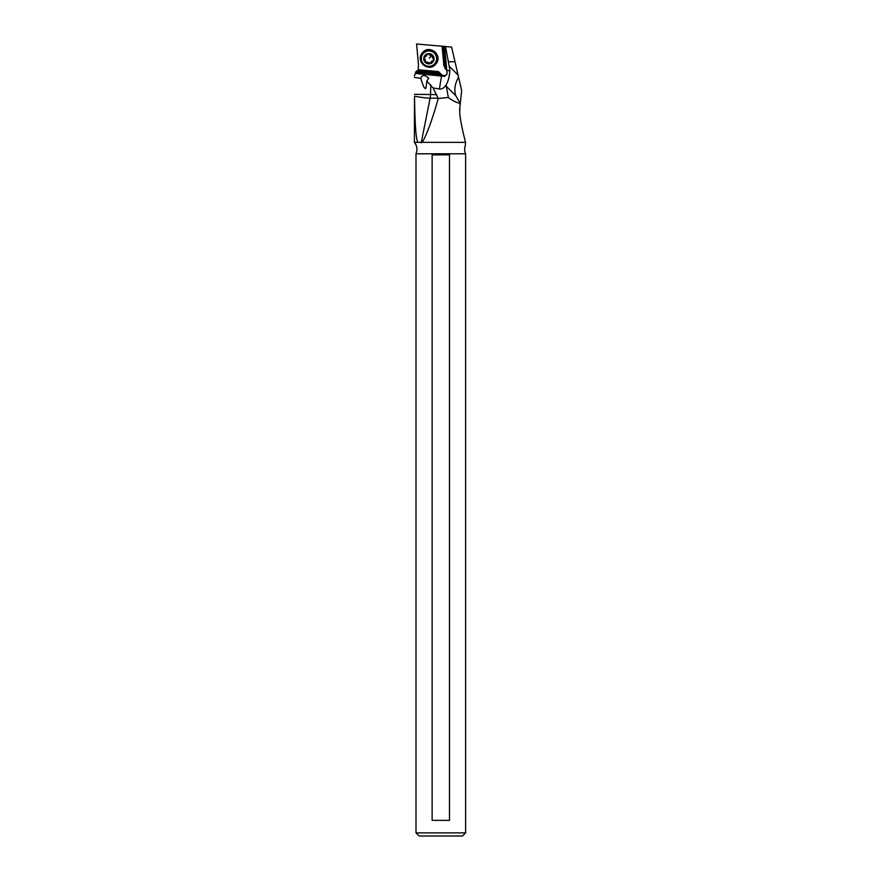 <?xml version="1.0" encoding="UTF-8"?>
<svg xmlns="http://www.w3.org/2000/svg" width="880" height="880" viewBox="0 0 880 880"><rect width="100%" height="100%" fill="white"/><g stroke="black" fill="none" stroke-linecap="round" stroke-linejoin="round"><path stroke-width="1.32" d="M415.998 832.876L419.122 836L462.484 836L465.608 832.876L465.608 153.791L415.998 153.791L415.998 832.876L465.608 832.876M449.471 820.369L432.135 820.369L432.135 154.858L449.471 154.858L449.471 820.369M417.604 142.351C416.889 138.248 415.129 138.138 414.513 96.162L414.392 142.351L465.553 142.351L465.223 145.915A10.934 10.934 0 0 0 465.608 153.791M414.392 142.351A10.934 10.934 0 0 1 415.998 153.791M464.86 139.645L465.553 142.329C464.651 138.908 460.625 123.541 459.679 112.805L460.119 103.301C456.841 102.861 452.925 100.925 448.349 97.493L438.262 98.483C432.058 120.296 426.723 134.915 422.235 142.351M464.728 139.128L463.716 135.014M463.551 134.31L462.506 129.767M462.341 128.986L461.34 124.069M461.153 123.123L460.328 118.173M460.152 116.952L459.778 113.806M461.659 90.596L458.073 75.064L449.163 66.154L449.867 70.73L446.864 70.51L446.193 69.608L444.037 46.398L451.605 47.069L461.659 90.596L459.624 109.56M458.546 77.11C454.806 83.897 453.893 90.123 455.818 95.788L460.119 103.301M414.392 75.867L415.305 73.458L444.598 76.34L447.062 73.997L446.864 70.51M414.48 77.385L420.816 78.375M426.778 81.158C426.195 87.483 425.689 89.837 425.282 88.22C424.699 87.274 424.974 90.706 421.773 81.62L420.827 78.419C421.938 74.712 424.6 74.635 428.802 78.199L426.778 81.158L433.059 87.912L438.262 98.483M441.551 75.834L439.395 88.99L433.059 87.912M446.897 74.371A3.905 3.883 34.9 0 1 441.32 74.426L438.427 71.555L418.209 69.795L418.484 64.526L416.581 44L442.805 46.299L444.851 68.266L442.387 46.255M441.43 75.746L440.704 75.108L415.558 72.908L415.305 73.458M438.427 71.555L440.704 75.108M439.087 72.303L417.01 70.741L438.834 72.655M417.01 70.741L415.91 71.72L439.362 73.777M415.91 71.72L415.558 72.908M417.934 70.444L418.209 69.795M443.916 66.055L442.079 46.233M446.193 69.608L444.851 68.266M444.037 46.398L442.805 46.299M455.818 95.788L446.292 86.251L446.149 84.832C448.206 81.389 449.438 76.692 449.867 70.73M449.163 66.154L445.5 46.53M448.569 61.754L454.993 61.754M439.395 88.99C441.98 89.298 444.235 87.901 446.149 84.832M446.292 86.251L448.349 97.493M433.939 59.895A0.913 0.902 -145.1 0 0 433.477 59.048A2.101 2.09 34.9 0 1 432.696 56.166A0.913 0.902 -145.1 0 0 432.652 55.198L432.41 54.956A0.913 0.902 -145.1 0 0 431.442 54.923A2.101 2.09 34.9 0 1 428.549 54.153A0.913 0.902 -145.1 0 0 427.691 53.691L427.361 53.779A0.913 0.902 -145.1 0 0 426.855 54.604A2.101 2.09 34.9 0 1 424.754 56.716A0.913 0.902 -145.1 0 0 423.929 57.222L423.841 57.552A0.913 0.902 -145.1 0 0 424.303 58.41A2.101 2.09 34.9 0 1 425.095 61.292A0.913 0.902 -145.1 0 0 425.128 62.26L425.381 62.502A0.913 0.902 -145.1 0 0 426.349 62.535A2.101 2.09 34.9 0 1 429.231 63.305A0.913 0.902 -145.1 0 0 430.089 63.756L430.43 63.668A0.913 0.902 -145.1 0 0 430.936 62.854A2.101 2.09 34.9 0 1 433.037 60.742A0.913 0.902 -145.1 0 0 433.851 60.236L433.939 59.895A5.192 5.159 34.9 0 0 432.652 55.198M434.005 60.005L431.31 61.633M424.204 56.892L425.568 61.93L430.991 63.03M426.613 55.572L427.218 53.867M441.32 74.426L440.792 75.196M444.565 46.453L446.787 70.367M430.815 84.92L430.529 94.622A18.755 16.236 -90 0 1 430.122 98.186L438.174 98.186M414.513 96.162A18.755 2.112 11.3 0 0 430.122 98.186L421.201 142.78M436.656 94.622L414.502 94.303M433.851 60.236A5.192 5.159 34.9 0 1 430.43 63.668M434.434 64.042A7.7 7.656 -145.1 0 0 434.379 53.196A7.7 7.656 -145.1 0 0 423.511 53.196A7.7 7.656 -145.1 0 0 423.566 64.042A7.7 7.656 -145.1 0 0 434.434 64.042M423.929 57.222A5.192 5.159 34.9 0 1 427.361 53.779M427.691 53.691A5.192 5.159 34.9 0 1 432.41 54.956M432.465 55L429.297 58.146M430.089 63.756A5.192 5.159 34.9 0 1 425.381 62.502M425.128 62.26A5.192 5.159 34.9 0 1 423.841 57.552M423.038 52.58A8.448 8.393 -145.1 0 0 423.104 64.482A8.448 8.393 -145.1 0 0 435.017 64.482A8.448 8.393 -145.1 0 0 434.962 52.58A8.448 8.393 -145.1 0 0 423.038 52.58M436.304 63.393A8.756 8.701 -145.1 0 0 436.348 63.327C442.695 55.22 429.836 44.473 422.972 52.151L421.916 53.438C415.558 61.556 428.417 72.303 435.292 64.614A8.756 8.701 -145.1 0 0 434.676 51.777A8.756 8.701 -145.1 0 0 421.916 53.438A8.756 8.701 -145.1 0 0 435.292 64.614L436.348 63.327A8.756 8.701 -145.1 0 0 422.972 52.162A8.756 8.701 -145.1 0 0 421.993 53.317A8.756 8.701 -145.1 0 0 421.96 53.383"/></g></svg>
